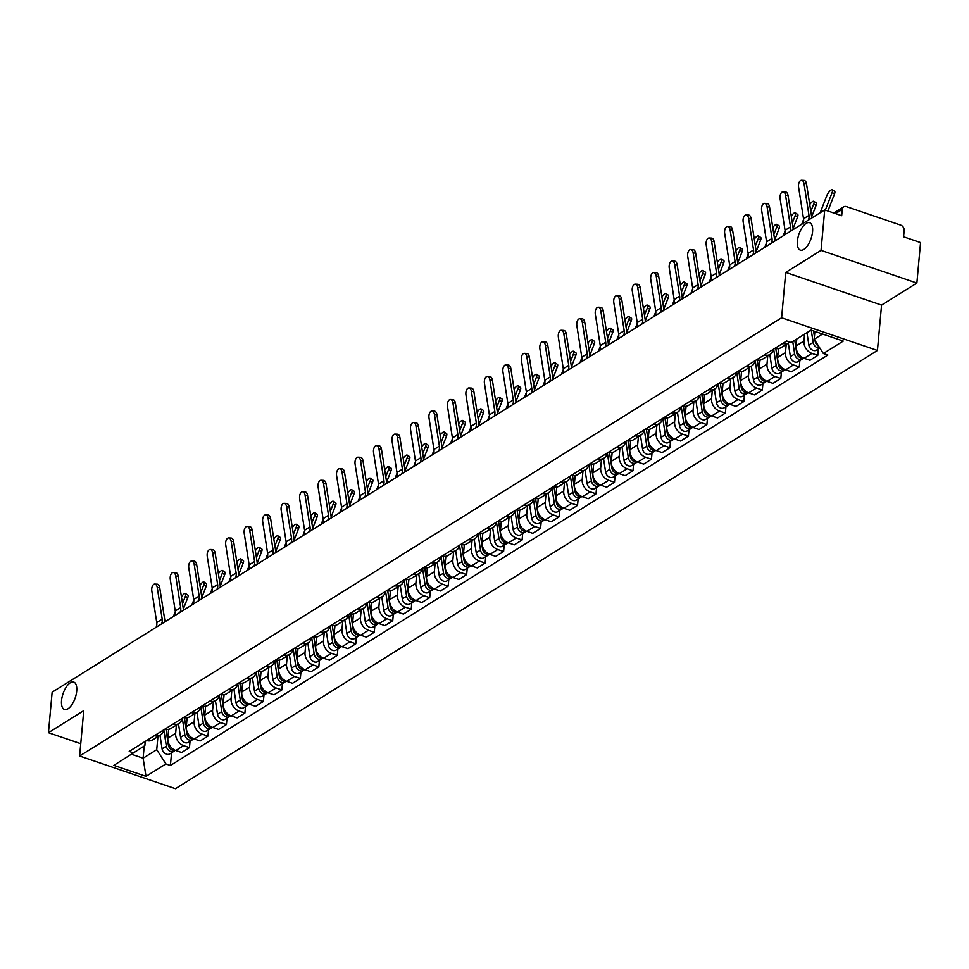 <?xml version="1.0" encoding="UTF-8"?>
<svg xmlns="http://www.w3.org/2000/svg" width="969" height="969" viewBox="0 0 969 969"><rect width="100%" height="100%" fill="white"/><g stroke="black" fill="none" stroke-linecap="round" stroke-linejoin="round"><path stroke-width="1.45" d="M797.402 241.16A14.474 6.432 108.8 0 1 809.66 222.725A14.474 6.432 108.8 0 1 812.567 231.688A14.474 6.432 108.8 0 1 800.321 250.123A14.474 6.432 108.8 0 1 797.402 241.16M61.544 700.539A14.474 6.432 108.8 0 1 73.789 682.103A14.474 6.432 108.8 0 1 76.708 691.067A14.474 6.432 108.8 0 1 64.451 709.49A14.474 6.432 108.8 0 1 61.544 700.539M916.868 283.057L821.034 250.39L824.716 209.91L52.132 692.205L48.45 732.685L83.746 710.652L79.628 756.014L175.45 788.681L877.442 350.463L881.56 305.102L916.868 283.057L920.55 242.589L903.592 236.799L904.162 230.501A4.518 3.561 58 0 0 900.698 225.123L846.458 206.627A4.518 3.561 58 0 0 843.696 206.857A4.518 3.561 58 0 0 842.255 209.389L835.52 213.592M821.034 250.39L785.738 272.422L781.608 317.784L79.628 756.014M824.716 209.91L841.686 215.699L842.255 209.389M48.45 732.685L80.742 743.695M168.642 729.294L167.843 738.148A10.405 8.176 58 0 0 175.801 750.515L181.651 752.501L189.464 747.632L183.625 745.633A10.405 8.176 -122 0 1 175.655 733.267L176.394 725.091M146.61 740.558A10.405 8.176 58 0 0 152.642 739.916L160.466 735.035A10.405 8.176 -122 0 1 154.422 735.677M190.045 741.249L189.464 747.632M163.688 729.887A10.405 8.176 -122 0 1 160.466 735.035M187.126 717.763L186.314 726.617A10.405 8.176 58 0 0 194.285 738.984L200.123 740.97L207.947 736.089L202.097 734.102A10.405 8.176 -122 0 1 194.139 721.735L194.878 713.547M165.093 729.015A10.405 8.176 58 0 0 171.125 728.385L178.938 723.504A10.405 8.176 -122 0 1 172.906 724.134M208.529 729.718L207.947 736.089M182.172 718.356A10.405 8.176 -122 0 1 178.938 723.504M205.598 706.219L204.798 715.074A10.405 8.176 58 0 0 212.756 727.44L218.606 729.439L226.431 724.558L220.581 722.559A10.405 8.176 -122 0 1 212.611 710.204L213.362 702.016M183.565 717.484A10.405 8.176 58 0 0 189.609 716.842L197.422 711.961A10.405 8.176 -122 0 1 191.39 712.603M227 718.174L226.431 724.558M200.644 706.825A10.405 8.176 -122 0 1 197.422 711.961M224.081 694.688L223.27 703.542A10.405 8.176 58 0 0 231.24 715.909L237.09 717.896L244.903 713.014L239.064 711.028A10.405 8.176 -122 0 1 231.094 698.661L231.833 690.473M202.049 705.941A10.405 8.176 58 0 0 208.081 705.311L215.905 700.43A10.405 8.176 -122 0 1 209.861 701.059M245.484 706.643L244.903 713.014M219.127 695.282A10.405 8.176 -122 0 1 215.905 700.43M242.565 683.157L241.753 692.011A10.405 8.176 58 0 0 249.723 704.366L255.562 706.365L263.386 701.483L257.536 699.485A10.405 8.176 -122 0 1 249.578 687.13L250.317 678.942M220.52 694.41A10.405 8.176 58 0 0 226.564 693.768L234.377 688.886A10.405 8.176 -122 0 1 228.345 689.528M263.968 695.112L263.386 701.483M237.599 683.751A10.405 8.176 -122 0 1 234.377 688.886M261.036 671.614L260.237 680.468A10.405 8.176 58 0 0 268.195 692.835L274.045 694.821L281.858 689.94L276.02 687.954A10.405 8.176 -122 0 1 268.05 675.587L268.801 667.399M239.004 682.879A10.405 8.176 58 0 0 245.036 682.237L252.861 677.355A10.405 8.176 -122 0 1 246.829 677.997M282.439 683.569L281.858 689.94M256.082 672.207A10.405 8.176 -122 0 1 252.861 677.355M279.52 660.083L278.709 668.937A10.405 8.176 58 0 0 286.679 681.292L292.529 683.29L300.342 678.409L294.491 676.41A10.405 8.176 -122 0 1 286.533 664.056L287.272 655.868M257.488 671.335A10.405 8.176 58 0 0 263.52 670.693L271.344 665.812A10.405 8.176 -122 0 1 265.3 666.454M300.923 672.038L300.342 678.409M274.566 660.676A10.405 8.176 -122 0 1 271.344 665.812M298.004 648.54L297.192 657.394A10.405 8.176 58 0 0 305.162 669.761L311.001 671.759L318.825 666.878L312.975 664.879A10.405 8.176 -122 0 1 305.017 652.512L305.756 644.337M275.959 659.804A10.405 8.176 58 0 0 282.003 659.162L289.816 654.281A10.405 8.176 -122 0 1 283.784 654.923M319.407 660.495L318.825 666.878M293.038 649.133A10.405 8.176 -122 0 1 289.816 654.281M316.475 637.008L315.676 645.863A10.405 8.176 58 0 0 323.634 658.23L329.484 660.216L337.297 655.335L331.459 653.348A10.405 8.176 -122 0 1 323.489 640.981L324.24 632.793M294.443 648.261A10.405 8.176 58 0 0 300.475 647.631L308.299 642.75A10.405 8.176 -122 0 1 302.267 643.38M337.878 648.964L337.297 655.335M311.521 637.602A10.405 8.176 -122 0 1 308.299 642.75M334.959 625.477L334.148 634.332A10.405 8.176 58 0 0 342.118 646.686L347.968 648.685L355.78 643.804L349.93 641.805A10.405 8.176 -122 0 1 341.972 629.45L342.711 621.262M312.926 636.73A10.405 8.176 58 0 0 318.958 636.088L326.783 631.207A10.405 8.176 -122 0 1 320.739 631.849M356.362 637.42L355.78 643.804M330.005 626.071A10.405 8.176 -122 0 1 326.783 631.207M353.443 613.934L352.631 622.788A10.405 8.176 58 0 0 360.601 635.155L366.439 637.142L374.264 632.26L368.414 630.274A10.405 8.176 -122 0 1 360.456 617.907L361.195 609.719M331.398 625.187A10.405 8.176 58 0 0 337.442 624.557L345.255 619.675A10.405 8.176 -122 0 1 339.223 620.317M374.846 625.889L374.264 632.26M348.477 614.528A10.405 8.176 -122 0 1 345.255 619.675M371.914 602.403L371.115 611.257A10.405 8.176 58 0 0 379.073 623.612L384.923 625.611L392.736 620.729L386.897 618.731A10.405 8.176 -122 0 1 378.927 606.376L379.678 598.188M349.882 613.656A10.405 8.176 58 0 0 355.914 613.014L363.738 608.132A10.405 8.176 -122 0 1 357.706 608.774M393.317 614.358L392.736 620.729M366.96 602.997A10.405 8.176 -122 0 1 363.738 608.132M390.398 590.86L389.586 599.714A10.405 8.176 58 0 0 397.556 612.081L403.407 614.067L411.219 609.198L405.369 607.2A10.405 8.176 -122 0 1 397.411 594.833L398.15 586.657M368.365 602.124A10.405 8.176 58 0 0 374.397 601.483L382.222 596.601A10.405 8.176 -122 0 1 376.178 597.243M411.801 602.815L411.219 609.198M385.444 591.453A10.405 8.176 -122 0 1 382.222 596.601M408.882 579.329L408.07 588.183A10.405 8.176 58 0 0 416.04 600.55L421.878 602.536L429.703 597.655L423.853 595.669A10.405 8.176 -122 0 1 415.883 583.302L416.634 575.114M386.837 590.581A10.405 8.176 58 0 0 392.881 589.951L400.694 585.07A10.405 8.176 -122 0 1 394.662 585.7M430.284 591.284L429.703 597.655M403.916 579.922A10.405 8.176 -122 0 1 400.694 585.07M427.353 567.786L426.554 576.64A10.405 8.176 58 0 0 434.512 589.007L440.362 591.005L448.175 586.124L442.336 584.125A10.405 8.176 -122 0 1 434.366 571.771L435.117 563.583M405.321 579.05A10.405 8.176 58 0 0 411.353 578.408L419.177 573.527A10.405 8.176 -122 0 1 413.133 574.169M448.756 579.741L448.175 586.124M422.399 568.391A10.405 8.176 -122 0 1 419.177 573.527M445.837 556.254L445.025 565.109A10.405 8.176 58 0 0 452.995 577.476L458.846 579.462L466.658 574.581L460.808 572.594A10.405 8.176 -122 0 1 452.85 560.227L453.589 552.039M423.804 567.507A10.405 8.176 58 0 0 429.836 566.877L437.649 561.996A10.405 8.176 -122 0 1 431.617 562.626M467.24 568.209L466.658 574.581M440.883 556.848A10.405 8.176 -122 0 1 437.649 561.996M464.308 544.723L463.509 553.578A10.405 8.176 58 0 0 471.479 565.932L477.317 567.931L485.142 563.05L479.292 561.051A10.405 8.176 -122 0 1 471.322 548.696L472.073 540.508M442.276 555.976A10.405 8.176 58 0 0 448.32 555.334L456.133 550.453A10.405 8.176 -122 0 1 450.101 551.095M485.723 556.678L485.142 563.05M459.354 545.317A10.405 8.176 -122 0 1 456.133 550.453M482.792 533.18L481.993 542.034A10.405 8.176 58 0 0 489.951 554.401L495.801 556.388L503.614 551.506L497.775 549.52A10.405 8.176 -122 0 1 489.805 537.153L490.556 528.977M460.759 544.445A10.405 8.176 58 0 0 466.792 543.803L474.616 538.921A10.405 8.176 -122 0 1 468.572 539.563M504.195 545.135L503.614 551.506M477.838 533.774A10.405 8.176 -122 0 1 474.616 538.921M501.276 521.649L500.464 530.503A10.405 8.176 58 0 0 508.434 542.858L514.273 544.857L522.097 539.975L516.247 537.977A10.405 8.176 -122 0 1 508.289 525.622L509.028 517.434M479.243 532.902A10.405 8.176 58 0 0 485.275 532.26L493.088 527.39A10.405 8.176 -122 0 1 487.056 528.02M522.679 533.604L522.097 539.975M496.322 522.243A10.405 8.176 -122 0 1 493.088 527.39M519.747 510.106L518.948 518.96A10.405 8.176 58 0 0 526.918 531.327L532.756 533.325L540.581 528.444L534.731 526.446A10.405 8.176 -122 0 1 526.761 514.079L527.511 505.903M497.715 521.37A10.405 8.176 58 0 0 503.759 520.728L511.571 515.847A10.405 8.176 -122 0 1 505.539 516.489M541.162 522.061L540.581 528.444M514.793 510.711A10.405 8.176 -122 0 1 511.571 515.847M538.231 498.575L537.432 507.429A10.405 8.176 58 0 0 545.39 519.796L551.24 521.782L559.052 516.901L553.214 514.914A10.405 8.176 -122 0 1 545.244 502.548L545.995 494.36M516.198 509.827A10.405 8.176 58 0 0 522.23 509.197L530.055 504.316A10.405 8.176 -122 0 1 524.011 504.946M559.634 510.53L559.052 516.901M533.277 499.168A10.405 8.176 -122 0 1 530.055 504.316M556.715 487.044L555.903 495.898A10.405 8.176 58 0 0 563.873 508.253L569.711 510.251L577.536 505.37L571.686 503.371A10.405 8.176 -122 0 1 563.728 491.017L564.467 482.828M534.682 498.296A10.405 8.176 58 0 0 540.714 497.654L548.527 492.773A10.405 8.176 -122 0 1 542.495 493.415M578.118 498.987L577.536 505.37M551.761 487.637A10.405 8.176 -122 0 1 548.527 492.773M575.186 475.5L574.387 484.355A10.405 8.176 58 0 0 582.345 496.722L588.195 498.708L596.02 493.827L590.169 491.84A10.405 8.176 -122 0 1 582.199 479.473L582.95 471.285M553.154 486.753A10.405 8.176 58 0 0 559.198 486.123L567.01 481.242A10.405 8.176 -122 0 1 560.978 481.884M596.589 487.455L596.02 493.827M570.232 476.094A10.405 8.176 -122 0 1 567.01 481.242M593.67 463.969L592.871 472.824A10.405 8.176 58 0 0 600.828 485.178L606.679 487.177L614.491 482.296L608.653 480.297A10.405 8.176 -122 0 1 600.683 467.942L601.434 459.754M571.637 475.222A10.405 8.176 58 0 0 577.669 474.58L585.494 469.699A10.405 8.176 -122 0 1 579.45 470.34M615.073 475.924L614.491 482.296M588.716 464.563A10.405 8.176 -122 0 1 585.494 469.699M612.154 452.426L611.342 461.28A10.405 8.176 58 0 0 619.312 473.647L625.15 475.646L632.975 470.764L627.125 468.766A10.405 8.176 -122 0 1 619.167 456.399L619.906 448.223M590.121 463.691A10.405 8.176 58 0 0 596.153 463.049L603.966 458.167A10.405 8.176 -122 0 1 597.934 458.809M633.556 464.381L632.975 470.764M607.2 453.02A10.405 8.176 -122 0 1 603.966 458.167M630.625 440.895L629.826 449.749A10.405 8.176 58 0 0 637.784 462.116L643.634 464.103L651.459 459.221L645.608 457.235A10.405 8.176 -122 0 1 637.638 444.868L638.389 436.68M608.593 452.148A10.405 8.176 58 0 0 614.637 451.518L622.449 446.636A10.405 8.176 -122 0 1 616.417 447.266M652.028 452.85L651.459 459.221M625.671 441.489A10.405 8.176 -122 0 1 622.449 446.636M649.109 429.352L648.297 438.206A10.405 8.176 58 0 0 656.267 450.573L662.118 452.571L669.93 447.69L664.092 445.692A10.405 8.176 -122 0 1 656.122 433.337L656.861 425.149M627.076 440.616A10.405 8.176 58 0 0 633.108 439.974L640.933 435.093A10.405 8.176 -122 0 1 634.889 435.735M670.512 441.307L669.93 447.69M644.155 429.957A10.405 8.176 -122 0 1 640.933 435.093M667.593 417.821L666.781 426.675A10.405 8.176 58 0 0 674.751 439.042L680.589 441.028L688.414 436.147L682.564 434.16A10.405 8.176 -122 0 1 674.606 421.794L675.345 413.606M645.548 429.073A10.405 8.176 58 0 0 651.592 428.443L659.404 423.562A10.405 8.176 -122 0 1 653.372 424.192M688.995 429.776L688.414 436.147M662.626 418.414A10.405 8.176 -122 0 1 659.404 423.562M686.064 406.29L685.265 415.144A10.405 8.176 58 0 0 693.223 427.499L699.073 429.497L706.885 424.616L701.047 422.617A10.405 8.176 -122 0 1 693.077 410.262L693.828 402.074M664.031 417.542A10.405 8.176 58 0 0 670.063 416.9L677.888 412.019A10.405 8.176 -122 0 1 671.856 412.661M707.467 418.245L706.885 424.616M681.11 406.883A10.405 8.176 -122 0 1 677.888 412.019M704.548 394.746L703.736 403.601A10.405 8.176 58 0 0 711.706 415.967L717.557 417.954L725.369 413.073L719.531 411.086A10.405 8.176 -122 0 1 711.561 398.719L712.3 390.543M682.515 406.011A10.405 8.176 58 0 0 688.547 405.369L696.372 400.488A10.405 8.176 -122 0 1 690.328 401.13M725.951 406.701L725.369 413.073M699.594 395.34A10.405 8.176 -122 0 1 696.372 400.488M723.031 383.215L722.22 392.07A10.405 8.176 58 0 0 730.19 404.424L736.028 406.423L743.853 401.541L738.003 399.555A10.405 8.176 -122 0 1 730.045 387.188L730.783 379M700.987 394.468A10.405 8.176 58 0 0 707.031 393.826L714.843 388.957A10.405 8.176 -122 0 1 708.811 389.586M744.434 395.17L743.853 401.541M718.065 383.809A10.405 8.176 -122 0 1 714.843 388.957M741.503 371.672L740.704 380.526A10.405 8.176 58 0 0 748.662 392.893L754.512 394.892L762.324 390.01L756.486 388.012A10.405 8.176 -122 0 1 748.516 375.645L749.267 367.469M719.47 382.937A10.405 8.176 58 0 0 725.502 382.295L733.327 377.413A10.405 8.176 -122 0 1 727.295 378.055M762.906 383.627L762.324 390.01M736.549 372.278A10.405 8.176 -122 0 1 733.327 377.413M759.987 360.141L759.175 368.995A10.405 8.176 58 0 0 767.145 381.362L772.996 383.349L780.808 378.467L774.958 376.481A10.405 8.176 -122 0 1 767 364.114L767.739 355.926M737.954 371.393A10.405 8.176 58 0 0 743.986 370.764L751.811 365.882A10.405 8.176 -122 0 1 745.767 366.512M781.389 372.096L780.808 378.467M755.033 360.734A10.405 8.176 -122 0 1 751.811 365.882M778.47 348.61L777.659 357.464A10.405 8.176 58 0 0 785.629 369.819L791.467 371.817L799.292 366.936L793.441 364.938A10.405 8.176 -122 0 1 785.484 352.583L786.222 344.395M756.426 359.862A10.405 8.176 58 0 0 762.47 359.22L770.282 354.339A10.405 8.176 -122 0 1 764.25 354.981M799.873 360.565L799.292 366.936M773.504 349.203A10.405 8.176 -122 0 1 770.282 354.339M796.772 339.029L796.143 345.921A10.405 8.176 58 0 0 804.1 358.288L809.951 360.274L817.763 355.393L811.925 353.406A10.405 8.176 -122 0 1 803.955 341.04L804.585 334.148M774.909 348.319A10.405 8.176 58 0 0 780.941 347.689L788.766 342.808A10.405 8.176 -122 0 1 782.734 343.45M818.345 349.022L817.763 355.393M789.747 342.057A10.405 8.176 -122 0 1 788.766 342.808M144.211 746.057L143.109 758.194L156.736 749.691L157.923 736.622M145.229 741.406L144.853 745.633L113.809 765.377L146.004 776.351L143.109 758.194L131.602 754.27M156.736 749.691L165.905 763.935L170.411 765.474L827.853 355.054L823.347 353.515L843.248 341.088L811.053 330.114L791.152 342.529L786.646 341.003L129.204 751.423L133.71 752.949M165.905 763.935L146.004 776.351M877.442 350.463L781.608 317.784M881.56 305.102L785.738 272.422M814.893 331.422L814.178 339.271L822.56 334.039M171.561 752.792L170.411 765.474M823.347 353.515L814.178 339.271M157.257 587.577A5.196 2.822 -87.4 0 0 154.774 584.077A5.196 2.822 -87.4 0 0 151.818 590.981L156.748 622.534L162.198 619.143L157.257 587.577L159.728 587.686A5.196 2.822 92.6 0 0 157.244 584.198L154.774 584.077M161.448 623.963L161.472 623.939A8.37 6.577 58 0 0 162.198 619.143M161.472 623.939L156.021 627.343A8.37 6.577 58 0 0 156.748 622.534M164.778 621.892A11.301 8.891 58 0 0 164.657 619.252L159.728 587.686M185.503 593.561L187.841 595.075A5.196 1.635 123.1 0 1 187.732 597.74L185.394 596.214A5.196 1.635 -56.9 0 0 185.503 593.561A5.196 1.635 -56.9 0 0 181.433 596.807M168.909 746.736A2.713 2.132 58 0 0 169.854 748.25M163.834 729.802L166.341 746.191A5.657 4.445 58 0 0 174.081 751.217A5.657 4.445 58 0 0 174.977 750.418M160.006 735.314L162.077 748.843A5.657 4.445 58 0 0 169.817 753.882L174.081 751.217M165.953 729.233L168.352 744.931A5.657 4.445 58 0 0 175.304 750.333M183.286 609.222L187.732 597.74M182.511 603.663L185.394 596.214M173.403 616.502L175.304 611.609M175.74 576.034A5.196 2.822 -87.4 0 0 173.257 572.546A5.196 2.822 -87.4 0 0 170.29 579.438L175.232 611.003L180.682 607.599L175.74 576.034L178.211 576.155A5.196 2.822 92.6 0 0 175.716 572.655L173.257 572.546M174.481 615.836L179.943 612.396A8.37 6.577 58 0 0 180.682 607.599M174.493 615.799A8.37 6.577 58 0 0 175.232 611.003M183.262 610.349A11.301 8.891 58 0 0 183.141 607.708L178.211 576.155M194.224 564.503A5.196 2.822 -87.4 0 0 191.729 561.015A5.196 2.822 -87.4 0 0 188.773 567.907L193.703 599.472L199.154 596.068L194.224 564.503L196.683 564.612A5.196 2.822 92.6 0 0 194.2 561.124L191.729 561.015M198.415 600.901L198.427 600.865A8.37 6.577 58 0 0 199.154 596.068M198.427 600.865L192.976 604.268A8.37 6.577 58 0 0 193.703 599.472M201.734 598.818A11.301 8.891 58 0 0 201.625 596.177L196.683 564.612M203.987 582.018L206.324 583.544A5.196 1.635 123.1 0 1 206.203 586.197L203.865 584.67A5.196 1.635 -56.9 0 0 203.987 582.018A5.196 1.635 -56.9 0 0 199.917 585.276M187.38 735.205A2.713 2.132 58 0 0 188.325 736.706M182.317 718.259L184.825 734.647A5.657 4.445 58 0 0 192.565 739.686A5.657 4.445 58 0 0 193.461 738.875M178.49 723.782L180.561 737.312A5.657 4.445 58 0 0 188.289 742.351L192.565 739.686M184.437 717.702L186.835 733.388A5.657 4.445 58 0 0 193.788 738.79M201.758 597.691L206.203 586.197M200.983 592.12L203.865 584.67M191.886 604.971L193.776 600.065M222.47 570.487L224.808 572.013A5.196 1.635 123.1 0 1 224.687 574.665L222.349 573.139A5.196 1.635 -56.9 0 0 222.47 570.487A5.196 1.635 -56.9 0 0 218.4 573.733M205.864 723.661A2.713 2.132 58 0 0 206.809 725.175M200.801 706.728L203.296 723.116A5.657 4.445 58 0 0 211.036 728.143A5.657 4.445 58 0 0 211.932 727.344M196.973 712.239L199.033 725.781A5.657 4.445 58 0 0 206.772 730.808L211.036 728.143M202.921 706.159L205.319 721.857A5.657 4.445 58 0 0 212.259 727.259M220.242 586.148L224.687 574.665M219.466 580.588L222.349 573.139M210.37 593.428L212.259 588.534M212.695 552.972A5.196 2.822 -87.4 0 0 210.212 549.471A5.196 2.822 -87.4 0 0 207.257 556.363L212.187 587.929L217.637 584.525L212.695 552.972L215.166 553.081A5.196 2.822 92.6 0 0 212.683 549.58L210.212 549.471M216.886 589.358L216.911 589.322A8.37 6.577 58 0 0 217.637 584.525M211.436 592.762L211.46 592.725A8.37 6.577 58 0 0 212.187 587.929M220.217 587.287A11.301 8.891 58 0 0 220.096 584.646L215.166 553.081M231.179 541.429A5.196 2.822 -87.4 0 0 228.696 537.94A5.196 2.822 -87.4 0 0 225.729 544.832L230.67 576.398L236.121 572.994L231.179 541.429L233.65 541.538A5.196 2.822 92.6 0 0 231.155 538.049L228.696 537.94M235.37 577.827L235.382 577.79A8.37 6.577 58 0 0 236.121 572.994M229.919 581.23L229.932 581.194A8.37 6.577 58 0 0 230.67 576.398M238.701 575.743A11.301 8.891 58 0 0 238.58 573.103L233.65 541.538M249.663 529.898A5.196 2.822 -87.4 0 0 247.168 526.397A5.196 2.822 -87.4 0 0 244.212 533.301L249.142 564.854L254.593 561.451L249.663 529.898L252.122 530.007A5.196 2.822 92.6 0 0 249.639 526.518L247.168 526.397M248.403 569.687L253.866 566.259A8.37 6.577 58 0 0 254.593 561.451M248.415 569.651A8.37 6.577 58 0 0 249.142 564.854M257.173 564.212A11.301 8.891 58 0 0 257.064 561.572L252.122 530.007M240.942 558.943L243.28 560.47A5.196 1.635 123.1 0 1 243.171 563.122L240.833 561.596A5.196 1.635 -56.9 0 0 240.942 558.943A5.196 1.635 -56.9 0 0 236.872 562.202M224.348 712.13A2.713 2.132 58 0 0 225.292 713.644M219.273 695.185L221.78 711.573A5.657 4.445 58 0 0 229.52 716.612A5.657 4.445 58 0 0 230.416 715.812M215.445 700.708L217.516 714.238A5.657 4.445 58 0 0 225.256 719.277L229.52 716.612M221.392 694.628L223.791 710.325A5.657 4.445 58 0 0 230.743 715.716M238.725 574.617L243.171 563.122M237.95 569.045L240.833 561.596M228.841 581.897L230.743 576.991M259.426 547.412L261.763 548.938A5.196 1.635 123.1 0 1 261.642 551.591L259.304 550.065A5.196 1.635 -56.9 0 0 259.426 547.412A5.196 1.635 -56.9 0 0 255.356 550.658M242.819 700.587A2.713 2.132 58 0 0 243.764 702.101M237.756 683.654L240.264 700.042A5.657 4.445 58 0 0 247.991 705.069A5.657 4.445 58 0 0 248.9 704.269M233.929 689.177L236 702.707A5.657 4.445 58 0 0 243.728 707.733L247.991 705.069M239.876 683.084L242.274 698.782A5.657 4.445 58 0 0 249.227 704.184M257.197 563.074L261.642 551.591M256.422 557.514L259.304 550.065M247.325 570.353L249.215 565.46M277.909 535.869L280.247 537.395A5.196 1.635 123.1 0 1 280.126 540.048L277.788 538.534A5.196 1.635 -56.9 0 0 277.909 535.869A5.196 1.635 -56.9 0 0 273.839 539.127M261.303 689.056A2.713 2.132 58 0 0 262.248 690.57M256.24 672.111L258.735 688.511A5.657 4.445 58 0 0 266.475 693.538A5.657 4.445 58 0 0 267.371 692.738M252.412 677.634L254.472 691.163A5.657 4.445 58 0 0 262.211 696.202L266.475 693.538M258.36 671.553L260.758 687.251A5.657 4.445 58 0 0 267.698 692.653M275.68 551.543L280.126 540.048M274.905 545.983L277.788 538.534M265.809 558.822L267.698 553.929M268.134 518.354A5.196 2.822 -87.4 0 0 265.651 514.866A5.196 2.822 -87.4 0 0 262.696 521.758L267.626 553.323L273.076 549.92L268.134 518.354L270.605 518.476A5.196 2.822 92.6 0 0 268.11 514.975L265.651 514.866M272.325 554.752L272.35 554.716A8.37 6.577 58 0 0 273.076 549.92M272.35 554.716L266.899 558.12A8.37 6.577 58 0 0 267.626 553.323M275.656 552.669A11.301 8.891 58 0 0 275.535 550.029L270.605 518.476M296.381 524.338L298.718 525.864A5.196 1.635 123.1 0 1 298.597 528.517L296.272 526.991A5.196 1.635 -56.9 0 0 296.381 524.338A5.196 1.635 -56.9 0 0 292.311 527.596M279.787 677.525A2.713 2.132 58 0 0 280.719 679.027M274.712 660.579L277.219 676.968A5.657 4.445 58 0 0 284.959 682.006A5.657 4.445 58 0 0 285.855 681.195M270.884 666.103L272.955 679.632A5.657 4.445 58 0 0 280.695 684.659L284.959 682.006M276.831 660.022L279.229 675.708A5.657 4.445 58 0 0 286.182 681.11M294.164 539.999L298.597 528.517M293.389 534.44L296.272 526.991M284.28 547.291L286.182 542.386M286.618 506.823A5.196 2.822 -87.4 0 0 284.135 503.335A5.196 2.822 -87.4 0 0 281.167 510.227L286.109 541.78L291.548 538.389L286.618 506.823L289.089 506.932A5.196 2.822 92.6 0 0 286.594 503.444L284.135 503.335M285.358 546.613L290.821 543.185A8.37 6.577 58 0 0 291.548 538.389M285.37 546.589A8.37 6.577 58 0 0 286.109 541.78M294.14 541.138A11.301 8.891 58 0 0 294.019 538.498L289.089 506.932M314.864 512.807L317.202 514.333A5.196 1.635 123.1 0 1 317.081 516.986L314.743 515.46A5.196 1.635 -56.9 0 0 314.864 512.807A5.196 1.635 -56.9 0 0 310.795 516.053M298.258 665.982A2.713 2.132 58 0 0 299.203 667.496M293.195 649.048L295.702 665.437A5.657 4.445 58 0 0 303.43 670.463A5.657 4.445 58 0 0 304.339 669.664M289.368 654.559L291.439 668.101A5.657 4.445 58 0 0 299.167 673.128L303.43 670.463M295.315 648.479L297.713 664.177A5.657 4.445 58 0 0 304.654 669.579M312.636 528.468L317.081 516.986M311.861 522.909L314.743 515.46M302.764 535.748L304.654 530.855M305.102 495.292A5.196 2.822 -87.4 0 0 302.607 491.792A5.196 2.822 -87.4 0 0 299.651 498.684L304.581 530.249L310.032 526.845L305.102 495.292L307.561 495.401A5.196 2.822 92.6 0 0 305.078 491.901L302.607 491.792M309.281 531.678L309.305 531.642A8.37 6.577 58 0 0 310.032 526.845M309.305 531.642L303.854 535.045A8.37 6.577 58 0 0 304.581 530.249M312.612 529.595A11.301 8.891 58 0 0 312.502 526.954L307.561 495.401M333.348 501.264L335.674 502.79A5.196 1.635 123.1 0 1 335.565 505.443L333.227 503.916A5.196 1.635 -56.9 0 0 333.348 501.264A5.196 1.635 -56.9 0 0 329.278 504.522M316.742 654.45A2.713 2.132 58 0 0 317.687 655.952M311.679 637.505L314.174 653.893A5.657 4.445 58 0 0 321.914 658.932A5.657 4.445 58 0 0 322.81 658.133M307.851 643.028L309.91 656.558A5.657 4.445 58 0 0 317.65 661.597L321.914 658.932M313.799 636.948L316.197 652.646A5.657 4.445 58 0 0 323.137 658.036M331.119 516.937L335.565 505.443M330.344 511.366L333.227 503.916M321.248 524.217L323.137 519.311M323.573 483.749A5.196 2.822 -87.4 0 0 321.09 480.261A5.196 2.822 -87.4 0 0 318.123 487.153L323.065 518.718L328.515 515.314L323.573 483.749L326.044 483.858A5.196 2.822 92.6 0 0 323.549 480.37L321.09 480.261M327.764 520.147L327.788 520.111A8.37 6.577 58 0 0 328.515 515.314M322.314 523.539L322.338 523.514A8.37 6.577 58 0 0 323.065 518.718M331.095 518.064A11.301 8.891 58 0 0 330.974 515.423L326.044 483.858M351.82 489.733L354.157 491.259A5.196 1.635 123.1 0 1 354.036 493.911L351.711 492.385A5.196 1.635 -56.9 0 0 351.82 489.733A5.196 1.635 -56.9 0 0 347.75 492.979M335.226 642.907A2.713 2.132 58 0 0 336.158 644.421M330.15 625.974L332.658 642.362A5.657 4.445 58 0 0 340.398 647.389A5.657 4.445 58 0 0 341.294 646.589M326.323 631.485L328.394 645.027A5.657 4.445 58 0 0 336.134 650.054L340.398 647.389M332.27 625.405L334.668 641.103A5.657 4.445 58 0 0 341.621 646.505M349.603 505.394L354.036 493.911M348.828 499.834L351.711 492.385M339.719 512.674L341.621 507.78M342.057 472.218A5.196 2.822 -87.4 0 0 339.574 468.717A5.196 2.822 -87.4 0 0 336.606 475.622L341.548 507.175L346.987 503.771L342.057 472.218L344.528 472.327A5.196 2.822 92.6 0 0 342.033 468.839L339.574 468.717M341.548 507.175A8.37 6.577 58 0 1 340.809 511.971L346.26 508.58A8.37 6.577 58 0 0 346.987 503.771M349.579 506.533A11.301 8.891 58 0 0 349.458 503.892L344.528 472.327M360.541 460.675A5.196 2.822 -87.4 0 0 358.046 457.186A5.196 2.822 -87.4 0 0 355.09 464.078L360.02 495.643L365.47 492.24L360.541 460.675L363 460.796A5.196 2.822 92.6 0 0 360.516 457.295L358.046 457.186M364.719 497.073L364.744 497.036A8.37 6.577 58 0 0 365.47 492.24M359.281 500.476L359.293 500.44A8.37 6.577 58 0 0 360.02 495.643M368.05 494.989A11.301 8.891 58 0 0 367.941 492.349L363 460.796M379.012 449.144A5.196 2.822 -87.4 0 0 376.529 445.643A5.196 2.822 -87.4 0 0 373.562 452.547L378.504 484.1L383.954 480.709L379.012 449.144L381.483 449.253A5.196 2.822 92.6 0 0 378.988 445.764L376.529 445.643M383.203 485.53L383.227 485.505A8.37 6.577 58 0 0 383.954 480.709M377.753 488.933L377.777 488.909A8.37 6.577 58 0 0 378.504 484.1M386.534 483.458A11.301 8.891 58 0 0 386.413 480.818L381.483 449.253M397.496 437.6A5.196 2.822 -87.4 0 0 395.013 434.112A5.196 2.822 -87.4 0 0 392.045 441.004L396.987 472.569L402.426 469.166L397.496 437.6L399.955 437.722A5.196 2.822 92.6 0 0 397.472 434.221L395.013 434.112M401.687 473.998L401.699 473.962A8.37 6.577 58 0 0 402.426 469.166M396.236 477.402L396.248 477.366A8.37 6.577 58 0 0 396.987 472.569M405.018 471.915A11.301 8.891 58 0 0 404.897 469.275L399.955 437.722M415.98 426.069A5.196 2.822 -87.4 0 0 413.484 422.581A5.196 2.822 -87.4 0 0 410.529 429.473L415.459 461.038L420.909 457.634L415.98 426.069L418.438 426.178A5.196 2.822 92.6 0 0 415.955 422.69L413.484 422.581M415.459 461.038A8.37 6.577 58 0 1 414.732 465.835L420.183 462.431A8.37 6.577 58 0 0 420.909 457.634M423.489 460.384A11.301 8.891 58 0 0 423.38 457.743L418.438 426.178M434.451 414.538A5.196 2.822 -87.4 0 0 431.968 411.038A5.196 2.822 -87.4 0 0 429.001 417.93L433.942 449.495L439.393 446.091L434.451 414.538L436.922 414.647A5.196 2.822 92.6 0 0 434.427 411.147L431.968 411.038M438.642 450.924L438.666 450.888A8.37 6.577 58 0 0 439.393 446.091M433.191 454.328L433.216 454.291A8.37 6.577 58 0 0 433.942 449.495M441.973 448.853A11.301 8.891 58 0 0 441.852 446.212L436.922 414.647M370.303 478.189L372.641 479.716A5.196 1.635 123.1 0 1 372.52 482.368L370.182 480.842A5.196 1.635 -56.9 0 0 370.303 478.189A5.196 1.635 -56.9 0 0 366.234 481.448M353.697 631.376A2.713 2.132 58 0 0 354.642 632.89M348.634 614.431L351.141 630.831A5.657 4.445 58 0 0 358.869 635.858A5.657 4.445 58 0 0 359.778 635.058M344.807 619.954L346.878 633.484A5.657 4.445 58 0 0 354.606 638.523L358.869 635.858M350.754 613.874L353.152 629.571A5.657 4.445 58 0 0 360.093 634.961M368.075 493.863L372.52 482.368M367.299 488.291L370.182 480.842M358.203 501.143L360.093 496.249M388.787 466.658L391.113 468.184A5.196 1.635 123.1 0 1 391.004 470.837L388.666 469.311A5.196 1.635 -56.9 0 0 388.787 466.658A5.196 1.635 -56.9 0 0 384.717 469.917M372.181 619.845A2.713 2.132 58 0 0 373.126 621.347M367.118 602.9L369.613 619.288A5.657 4.445 58 0 0 377.353 624.327A5.657 4.445 58 0 0 378.249 623.515M363.29 608.423L365.349 621.953A5.657 4.445 58 0 0 373.089 626.979L377.353 624.327M369.237 602.33L371.624 618.028A5.657 4.445 58 0 0 378.576 623.43M386.558 482.32L391.004 470.837M385.783 476.76L388.666 469.311M376.687 489.611L378.576 484.706M407.259 455.127L409.596 456.641A5.196 1.635 123.1 0 1 409.475 459.306L407.137 457.78A5.196 1.635 -56.9 0 0 407.259 455.127A5.196 1.635 -56.9 0 0 403.189 458.373M390.664 608.302A2.713 2.132 58 0 0 391.597 609.816M385.589 591.369L388.097 607.757A5.657 4.445 58 0 0 395.837 612.783A5.657 4.445 58 0 0 396.733 611.984M381.762 596.88L383.833 610.409A5.657 4.445 58 0 0 391.573 615.448L395.837 612.783M387.709 590.799L390.107 606.497A5.657 4.445 58 0 0 397.06 611.899M405.042 470.789L409.475 459.306M404.267 465.229L407.137 457.78M395.158 478.068L397.06 473.175M425.742 443.584L428.08 445.11A5.196 1.635 123.1 0 1 427.959 447.763L425.621 446.237A5.196 1.635 -56.9 0 0 425.742 443.584A5.196 1.635 -56.9 0 0 421.672 446.842M409.136 596.771A2.713 2.132 58 0 0 410.081 598.273M404.073 579.825L406.58 596.214A5.657 4.445 58 0 0 414.308 601.252A5.657 4.445 58 0 0 415.204 600.441M400.245 585.349L402.305 598.878A5.657 4.445 58 0 0 410.044 603.917L414.308 601.252M406.193 579.268L408.591 594.954A5.657 4.445 58 0 0 415.531 600.356M423.514 459.258L427.959 447.763M422.738 453.686L425.621 446.237M413.642 466.537L415.531 461.632M444.214 432.053L446.552 433.579A5.196 1.635 123.1 0 1 446.443 436.232L444.105 434.706A5.196 1.635 -56.9 0 0 444.214 432.053A5.196 1.635 -56.9 0 0 440.144 435.299M427.62 585.228A2.713 2.132 58 0 0 428.564 586.742M422.557 568.294L425.052 584.682A5.657 4.445 58 0 0 432.792 589.709A5.657 4.445 58 0 0 433.688 588.91M418.729 573.805L420.788 587.347A5.657 4.445 58 0 0 428.528 592.374L432.792 589.709M424.676 567.725L427.063 583.423A5.657 4.445 58 0 0 434.015 588.825M441.997 447.714L446.443 436.232M441.222 442.155L444.105 434.706M432.113 454.994L434.015 450.101M462.697 420.51L465.035 422.036A5.196 1.635 123.1 0 1 464.914 424.688L462.576 423.162A5.196 1.635 -56.9 0 0 462.697 420.51A5.196 1.635 -56.9 0 0 458.628 423.768M446.091 573.696A2.713 2.132 58 0 0 447.036 575.211M441.028 556.751L443.536 573.139A5.657 4.445 58 0 0 451.275 578.178A5.657 4.445 58 0 0 452.172 577.379M437.201 562.274L439.272 575.804A5.657 4.445 58 0 0 447.012 580.843L451.275 578.178M443.148 556.194L445.546 571.892A5.657 4.445 58 0 0 452.499 577.282M460.481 436.183L464.914 424.688M459.706 430.611L462.576 423.162M450.597 443.463L452.499 438.557M452.935 402.995A5.196 2.822 -87.4 0 0 450.44 399.507A5.196 2.822 -87.4 0 0 447.484 406.399L452.414 437.964L457.865 434.56L452.935 402.995L455.394 403.104A5.196 2.822 92.6 0 0 452.911 399.616L450.44 399.507M452.414 437.964A8.37 6.577 58 0 1 451.687 442.76L457.138 439.357A8.37 6.577 58 0 0 457.865 434.56M460.457 437.31A11.301 8.891 58 0 0 460.336 434.669L455.394 403.104M481.181 408.979L483.519 410.505A5.196 1.635 123.1 0 1 483.398 413.157L481.06 411.631A5.196 1.635 -56.9 0 0 481.181 408.979A5.196 1.635 -56.9 0 0 477.111 412.225M464.575 562.153A2.713 2.132 58 0 0 465.52 563.667M459.512 545.22L462.007 561.608A5.657 4.445 58 0 0 469.747 566.647A5.657 4.445 58 0 0 470.643 565.835M455.684 550.743L457.743 564.273A5.657 4.445 58 0 0 465.483 569.3L469.747 566.647M461.632 544.651L464.03 560.348A5.657 4.445 58 0 0 470.97 565.751M478.952 424.64L483.398 413.157M478.177 419.08L481.06 411.631M469.081 431.92L470.97 427.026M471.418 391.464A5.196 2.822 -87.4 0 0 468.923 387.963A5.196 2.822 -87.4 0 0 465.968 394.868L470.898 426.421L476.348 423.017L471.418 391.464L473.877 391.573A5.196 2.822 92.6 0 0 471.394 388.084L468.923 387.963M475.597 427.85L475.622 427.826A8.37 6.577 58 0 0 476.348 423.017M470.147 431.253L470.171 431.229A8.37 6.577 58 0 0 470.898 426.421M478.928 425.779A11.301 8.891 58 0 0 478.819 423.138L473.877 391.573M499.653 397.435L501.99 398.962A5.196 1.635 123.1 0 1 501.881 401.614L499.544 400.1A5.196 1.635 -56.9 0 0 499.653 397.435A5.196 1.635 -56.9 0 0 495.583 400.694M483.059 550.622A2.713 2.132 58 0 0 484.003 552.136M477.996 533.677L480.491 550.077A5.657 4.445 58 0 0 488.231 555.104A5.657 4.445 58 0 0 489.127 554.304M474.168 539.2L476.227 552.73A5.657 4.445 58 0 0 483.967 557.769L488.231 555.104M480.115 533.12L482.501 548.817A5.657 4.445 58 0 0 489.454 554.22M497.436 413.109L501.881 401.614M496.661 407.549L499.544 400.1M487.552 420.389L489.454 415.495M489.89 379.921A5.196 2.822 -87.4 0 0 487.407 376.432A5.196 2.822 -87.4 0 0 484.439 383.324L489.381 414.889L494.832 411.486L489.89 379.921L492.361 380.042A5.196 2.822 92.6 0 0 489.866 376.541L487.407 376.432M488.63 419.722L494.093 416.282A8.37 6.577 58 0 0 494.832 411.486M488.655 419.686A8.37 6.577 58 0 0 489.381 414.889M497.412 414.235A11.301 8.891 58 0 0 497.291 411.595L492.361 380.042M518.136 385.904L520.474 387.43A5.196 1.635 123.1 0 1 520.353 390.083L518.015 388.557A5.196 1.635 -56.9 0 0 518.136 385.904A5.196 1.635 -56.9 0 0 514.067 389.163M501.53 539.091A2.713 2.132 58 0 0 502.475 540.593M496.467 522.146L498.974 538.534A5.657 4.445 58 0 0 506.714 543.573A5.657 4.445 58 0 0 507.611 542.761M492.64 527.669L494.711 541.199A5.657 4.445 58 0 0 502.451 546.225L506.714 543.573M498.587 521.588L500.985 537.274A5.657 4.445 58 0 0 507.938 542.676M515.908 401.566L520.353 390.083M515.145 396.006L518.015 388.557M506.036 408.857L507.938 403.952M508.374 368.39A5.196 2.822 -87.4 0 0 505.879 364.901A5.196 2.822 -87.4 0 0 502.923 371.793L507.853 403.346L513.304 399.955L508.374 368.39L510.833 368.499A5.196 2.822 92.6 0 0 508.35 365.01L505.879 364.901M512.565 404.776L512.577 404.751A8.37 6.577 58 0 0 513.304 399.955M507.114 408.179L507.126 408.155A8.37 6.577 58 0 0 507.853 403.346M515.896 402.704A11.301 8.891 58 0 0 515.774 400.064L510.833 368.499M536.62 374.373L538.958 375.899A5.196 1.635 123.1 0 1 538.837 378.552L536.499 377.026A5.196 1.635 -56.9 0 0 536.62 374.373A5.196 1.635 -56.9 0 0 532.55 377.619M520.014 527.548A2.713 2.132 58 0 0 520.959 529.062M514.951 510.615L517.446 527.003A5.657 4.445 58 0 0 525.186 532.029A5.657 4.445 58 0 0 526.082 531.23M511.123 516.126L513.182 529.668A5.657 4.445 58 0 0 520.922 534.694L525.186 532.029M517.071 510.045L519.469 525.743A5.657 4.445 58 0 0 526.409 531.145M534.391 390.035L538.837 378.552M533.616 384.475L536.499 377.026M524.52 397.314L526.409 392.421M526.857 356.858A5.196 2.822 -87.4 0 0 524.362 353.358A5.196 2.822 -87.4 0 0 521.407 360.25L526.337 391.815L531.787 388.412L526.857 356.858L529.316 356.967A5.196 2.822 92.6 0 0 526.833 353.467L524.362 353.358M531.036 393.244L531.06 393.208A8.37 6.577 58 0 0 531.787 388.412M525.586 396.648L525.61 396.612A8.37 6.577 58 0 0 526.337 391.815M534.367 391.161A11.301 8.891 58 0 0 534.258 388.521L529.316 356.967M555.092 362.83L557.429 364.356A5.196 1.635 123.1 0 1 557.32 367.009L554.983 365.483A5.196 1.635 -56.9 0 0 555.092 362.83A5.196 1.635 -56.9 0 0 551.022 366.088M538.498 516.017A2.713 2.132 58 0 0 539.442 517.519M533.434 499.071L535.93 515.46A5.657 4.445 58 0 0 543.67 520.498A5.657 4.445 58 0 0 544.566 519.699M529.595 504.595L531.666 518.124A5.657 4.445 58 0 0 539.406 523.163L543.67 520.498M535.554 498.514L537.94 514.212A5.657 4.445 58 0 0 544.893 519.602M552.875 378.504L557.32 367.009M552.1 372.932L554.983 365.483M542.991 385.783L544.893 380.878M545.329 345.315A5.196 2.822 -87.4 0 0 542.846 341.827A5.196 2.822 -87.4 0 0 539.878 348.719L544.82 380.284L550.271 376.88L545.329 345.315L547.8 345.424A5.196 2.822 92.6 0 0 545.305 341.936L542.846 341.827M549.52 381.713L549.532 381.677A8.37 6.577 58 0 0 550.271 376.88M544.069 385.105L544.093 385.081A8.37 6.577 58 0 0 544.82 380.284M552.851 379.63A11.301 8.891 58 0 0 552.73 376.989L547.8 345.424M573.575 351.299L575.913 352.825A5.196 1.635 123.1 0 1 575.792 355.478L573.454 353.951A5.196 1.635 -56.9 0 0 573.575 351.299A5.196 1.635 -56.9 0 0 569.506 354.545M556.969 504.474A2.713 2.132 58 0 0 557.914 505.988M551.906 487.54L554.413 503.928A5.657 4.445 58 0 0 562.153 508.955A5.657 4.445 58 0 0 563.05 508.156M548.079 493.064L550.15 506.593A5.657 4.445 58 0 0 557.878 511.62L562.153 508.955M554.026 486.971L556.424 502.669A5.657 4.445 58 0 0 563.377 508.071M571.347 366.96L575.792 355.478M570.571 361.401L573.454 353.951M561.475 374.24L563.364 369.346M563.813 333.784A5.196 2.822 -87.4 0 0 561.317 330.284A5.196 2.822 -87.4 0 0 558.362 337.188L563.292 368.741L568.742 365.337L563.813 333.784L566.271 333.893A5.196 2.822 92.6 0 0 563.788 330.405L561.317 330.284M563.292 368.741A8.37 6.577 58 0 1 562.565 373.537L568.016 370.146A8.37 6.577 58 0 0 568.742 365.337M571.322 368.099A11.301 8.891 58 0 0 571.213 365.458L566.271 333.893M592.059 339.756L594.397 341.282A5.196 1.635 123.1 0 1 594.276 343.934L591.938 342.408A5.196 1.635 -56.9 0 0 592.059 339.756A5.196 1.635 -56.9 0 0 587.989 343.014M575.453 492.942A2.713 2.132 58 0 0 576.398 494.456M570.39 475.997L572.885 492.397A5.657 4.445 58 0 0 580.625 497.424A5.657 4.445 58 0 0 581.521 496.625M566.562 481.52L568.621 495.05A5.657 4.445 58 0 0 576.361 500.089L580.625 497.424M572.509 475.44L574.908 491.138A5.657 4.445 58 0 0 581.848 496.528M589.83 355.429L594.276 343.934M589.055 349.87L591.938 342.408M579.959 362.709L581.848 357.815M582.284 322.241A5.196 2.822 -87.4 0 0 579.801 318.753A5.196 2.822 -87.4 0 0 576.846 325.645L581.775 357.21L587.226 353.806L582.284 322.241L584.755 322.362A5.196 2.822 92.6 0 0 582.272 318.862L579.801 318.753M586.475 358.639L586.499 358.603A8.37 6.577 58 0 0 587.226 353.806M581.025 362.043L581.049 362.006A8.37 6.577 58 0 0 581.775 357.21M589.806 356.556A11.301 8.891 58 0 0 589.685 353.915L584.755 322.362M610.531 328.225L612.868 329.751A5.196 1.635 123.1 0 1 612.759 332.403L610.422 330.877A5.196 1.635 -56.9 0 0 610.531 328.225A5.196 1.635 -56.9 0 0 606.461 331.483M593.936 481.411A2.713 2.132 58 0 0 594.881 482.913M588.873 464.466L591.369 480.854A5.657 4.445 58 0 0 599.108 485.893A5.657 4.445 58 0 0 600.005 485.081M585.034 469.989L587.105 483.519A5.657 4.445 58 0 0 594.845 488.546L599.108 485.893M590.993 463.897L593.379 479.594A5.657 4.445 58 0 0 600.332 484.997M608.314 343.886L612.759 332.403M607.539 338.326L610.422 330.877M598.43 351.178L600.332 346.272M600.768 310.71A5.196 2.822 -87.4 0 0 598.285 307.209A5.196 2.822 -87.4 0 0 595.317 314.113L600.259 345.667L605.71 342.275L600.768 310.71L603.239 310.819A5.196 2.822 92.6 0 0 600.744 307.33L598.285 307.209M600.259 345.667A8.37 6.577 58 0 1 599.532 350.475L604.971 347.072A8.37 6.577 58 0 0 605.71 342.275M608.29 345.025A11.301 8.891 58 0 0 608.169 342.384L603.239 310.819M629.014 316.693L631.352 318.207A5.196 1.635 123.1 0 1 631.231 320.872L628.893 319.346A5.196 1.635 -56.9 0 0 629.014 316.693A5.196 1.635 -56.9 0 0 624.944 319.94M612.408 469.868A2.713 2.132 58 0 0 613.353 471.382M607.345 452.935L609.852 469.323A5.657 4.445 58 0 0 617.592 474.35A5.657 4.445 58 0 0 618.488 473.55M603.517 458.446L605.589 471.988A5.657 4.445 58 0 0 613.316 477.014L617.592 474.35M609.465 452.366L611.863 468.063A5.657 4.445 58 0 0 618.816 473.466M626.786 332.355L631.231 320.872M626.01 326.795L628.893 319.346M616.914 339.634L618.803 334.741M619.252 299.167A5.196 2.822 -87.4 0 0 616.756 295.678A5.196 2.822 -87.4 0 0 613.801 302.57L618.731 334.135L624.181 330.732L619.252 299.167L621.71 299.288A5.196 2.822 92.6 0 0 619.227 295.787L616.756 295.678M623.442 335.565L623.455 335.528A8.37 6.577 58 0 0 624.181 330.732M617.992 338.968L618.004 338.932A8.37 6.577 58 0 0 618.731 334.135M626.761 333.481A11.301 8.891 58 0 0 626.652 330.841L621.71 299.288M647.498 305.15L649.836 306.676A5.196 1.635 123.1 0 1 649.714 309.329L647.377 307.803A5.196 1.635 -56.9 0 0 647.498 305.15A5.196 1.635 -56.9 0 0 643.428 308.408M630.892 458.337A2.713 2.132 58 0 0 631.836 459.839M625.829 441.392L628.324 457.78A5.657 4.445 58 0 0 636.064 462.819A5.657 4.445 58 0 0 636.96 462.019M622.001 446.915L624.06 460.445A5.657 4.445 58 0 0 631.8 465.483L636.064 462.819M627.948 440.834L630.347 456.532A5.657 4.445 58 0 0 637.287 461.922M645.269 320.824L649.714 309.329M644.494 315.252L647.377 307.803M635.398 328.103L637.287 323.198M637.723 287.636A5.196 2.822 -87.4 0 0 635.24 284.147A5.196 2.822 -87.4 0 0 632.285 291.039L637.214 322.604L642.665 319.201L637.723 287.636L640.194 287.745A5.196 2.822 92.6 0 0 637.711 284.256L635.24 284.147M641.914 324.034L641.938 323.997A8.37 6.577 58 0 0 642.665 319.201M636.463 327.425L636.488 327.401A8.37 6.577 58 0 0 637.214 322.604M645.245 321.95A11.301 8.891 58 0 0 645.124 319.31L640.194 287.745M665.969 293.619L668.307 295.145A5.196 1.635 123.1 0 1 668.198 297.798L665.86 296.272A5.196 1.635 -56.9 0 0 665.969 293.619A5.196 1.635 -56.9 0 0 661.9 296.865M649.375 446.794A2.713 2.132 58 0 0 650.32 448.308M644.3 429.861L646.808 446.249A5.657 4.445 58 0 0 654.547 451.275A5.657 4.445 58 0 0 655.444 450.476M640.473 435.372L642.544 448.913A5.657 4.445 58 0 0 650.284 453.94L654.547 451.275M646.42 429.291L648.818 444.989A5.657 4.445 58 0 0 655.771 450.391M663.753 309.281L668.198 297.798M662.978 303.721L665.86 296.272M653.869 316.56L655.771 311.667M656.207 276.104A5.196 2.822 -87.4 0 0 653.724 272.604A5.196 2.822 -87.4 0 0 650.756 279.496L655.698 311.061L661.149 307.657L656.207 276.104L658.678 276.213A5.196 2.822 92.6 0 0 656.183 272.713L653.724 272.604M660.398 312.49L660.41 312.466A8.37 6.577 58 0 0 661.149 307.657M654.947 315.894L654.959 315.858A8.37 6.577 58 0 0 655.698 311.061M663.729 310.419A11.301 8.891 58 0 0 663.608 307.779L658.678 276.213M684.453 282.076L686.791 283.602A5.196 1.635 123.1 0 1 686.67 286.255L684.332 284.729A5.196 1.635 -56.9 0 0 684.453 282.076A5.196 1.635 -56.9 0 0 680.383 285.334M667.847 435.263A2.713 2.132 58 0 0 668.792 436.777M662.784 418.317L665.291 434.706A5.657 4.445 58 0 0 673.019 439.744A5.657 4.445 58 0 0 673.927 438.945M658.956 423.841L661.028 437.37A5.657 4.445 58 0 0 668.755 442.409L673.019 439.744M664.904 417.76L667.302 433.458A5.657 4.445 58 0 0 674.254 438.848M682.224 297.749L686.67 286.255M681.449 292.178L684.332 284.729M672.353 305.029L674.242 300.124M674.69 264.561A5.196 2.822 -87.4 0 0 672.195 261.073A5.196 2.822 -87.4 0 0 669.24 267.965L674.17 299.53L679.62 296.126L674.69 264.561L677.149 264.67A5.196 2.822 92.6 0 0 674.666 261.182L672.195 261.073M673.431 304.363L678.894 300.923A8.37 6.577 58 0 0 679.62 296.126M673.443 304.327A8.37 6.577 58 0 0 674.17 299.53M682.2 298.876A11.301 8.891 58 0 0 682.091 296.235L677.149 264.67M702.937 270.545L705.275 272.071A5.196 1.635 123.1 0 1 705.153 274.724L702.816 273.197A5.196 1.635 -56.9 0 0 702.937 270.545A5.196 1.635 -56.9 0 0 698.867 273.791M686.331 423.719A2.713 2.132 58 0 0 687.275 425.234M681.268 406.786L683.763 423.174A5.657 4.445 58 0 0 691.503 428.213A5.657 4.445 58 0 0 692.399 427.402M677.44 412.309L679.499 425.839A5.657 4.445 58 0 0 687.239 430.866L691.503 428.213M683.387 406.217L685.786 421.915A5.657 4.445 58 0 0 692.726 427.317M700.708 286.206L705.153 274.724M699.933 280.647L702.816 273.197M690.836 293.498L692.726 288.592M693.162 253.03A5.196 2.822 -87.4 0 0 690.679 249.53A5.196 2.822 -87.4 0 0 687.724 256.434L692.653 287.987L698.104 284.583L693.162 253.03L695.633 253.139A5.196 2.822 92.6 0 0 693.138 249.651L690.679 249.53M697.353 289.416L697.377 289.392A8.37 6.577 58 0 0 698.104 284.583M697.377 289.392L691.927 292.795A8.37 6.577 58 0 0 692.653 287.987M700.684 287.345A11.301 8.891 58 0 0 700.563 284.704L695.633 253.139M721.408 259.002L723.746 260.528A5.196 1.635 123.1 0 1 723.625 263.18L721.299 261.666A5.196 1.635 -56.9 0 0 721.408 259.002A5.196 1.635 -56.9 0 0 717.339 262.26M704.814 412.188A2.713 2.132 58 0 0 705.747 413.702M699.739 395.243L702.246 411.643A5.657 4.445 58 0 0 709.986 416.67A5.657 4.445 58 0 0 710.883 415.871M695.912 400.766L697.983 414.296A5.657 4.445 58 0 0 705.723 419.335L709.986 416.67M701.859 394.686L704.257 410.384A5.657 4.445 58 0 0 711.21 415.786M719.192 274.675L723.625 263.18M718.417 269.116L721.299 261.666M709.308 281.955L711.21 277.061M711.646 241.487A5.196 2.822 -87.4 0 0 709.163 237.999A5.196 2.822 -87.4 0 0 706.195 244.891L711.137 276.456L716.576 273.052L711.646 241.487L714.117 241.608A5.196 2.822 92.6 0 0 711.621 238.108L709.163 237.999M710.386 281.289L715.849 277.849A8.37 6.577 58 0 0 716.576 273.052M710.398 281.252A8.37 6.577 58 0 0 711.137 276.456M719.168 275.802A11.301 8.891 58 0 0 719.046 273.161L714.117 241.608M739.892 247.47L742.23 248.997A5.196 1.635 123.1 0 1 742.109 251.649L739.771 250.123A5.196 1.635 -56.9 0 0 739.892 247.47A5.196 1.635 -56.9 0 0 735.822 250.729M723.286 400.657A2.713 2.132 58 0 0 724.231 402.159M718.223 383.712L720.73 400.1A5.657 4.445 58 0 0 728.458 405.139A5.657 4.445 58 0 0 729.366 404.327M714.395 389.235L716.466 402.765A5.657 4.445 58 0 0 724.194 407.792L728.458 405.139M720.342 383.155L722.741 398.84A5.657 4.445 58 0 0 729.681 404.243M737.663 263.144L742.109 251.649M736.888 257.572L739.771 250.123M727.792 270.424L729.681 265.518M730.129 229.956A5.196 2.822 -87.4 0 0 727.634 226.467A5.196 2.822 -87.4 0 0 724.679 233.359L729.609 264.925L735.059 261.521L730.129 229.956L732.588 230.065A5.196 2.822 92.6 0 0 730.105 226.576L727.634 226.467M734.308 266.342L734.332 266.318A8.37 6.577 58 0 0 735.059 261.521M734.332 266.318L728.882 269.721A8.37 6.577 58 0 0 729.609 264.925M737.639 264.271A11.301 8.891 58 0 0 737.53 261.63L732.588 230.065M758.376 235.939L760.713 237.466A5.196 1.635 123.1 0 1 760.592 240.118L758.255 238.592A5.196 1.635 -56.9 0 0 758.376 235.939A5.196 1.635 -56.9 0 0 754.306 239.186M741.769 389.114A2.713 2.132 58 0 0 742.714 390.628M736.706 372.181L739.202 388.569A5.657 4.445 58 0 0 746.942 393.596A5.657 4.445 58 0 0 747.838 392.796M732.879 377.692L734.938 391.234A5.657 4.445 58 0 0 742.678 396.26L746.942 393.596M738.826 371.611L741.224 387.309A5.657 4.445 58 0 0 748.165 392.711M756.147 251.601L760.592 240.118M755.372 246.041L758.255 238.592M746.275 258.88L748.165 253.987M748.601 218.425A5.196 2.822 -87.4 0 0 746.118 214.924A5.196 2.822 -87.4 0 0 743.15 221.816L748.092 253.381L753.543 249.978L748.601 218.425L751.072 218.534A5.196 2.822 92.6 0 0 748.577 215.033L746.118 214.924M747.341 258.214L752.816 254.774A8.37 6.577 58 0 0 753.543 249.978M747.365 258.178A8.37 6.577 58 0 0 748.092 253.381M756.123 252.727A11.301 8.891 58 0 0 756.002 250.099L751.072 218.534M776.847 224.396L779.185 225.922A5.196 1.635 123.1 0 1 779.064 228.575L776.738 227.049A5.196 1.635 -56.9 0 0 776.847 224.396A5.196 1.635 -56.9 0 0 772.777 227.654M760.253 377.583A2.713 2.132 58 0 0 761.186 379.097M755.178 360.638L757.685 377.026A5.657 4.445 58 0 0 765.425 382.065A5.657 4.445 58 0 0 766.322 381.265M751.35 366.161L753.422 379.691A5.657 4.445 58 0 0 761.162 384.729L765.425 382.065M757.298 360.08L759.696 375.778A5.657 4.445 58 0 0 766.649 381.168M774.631 240.07L779.064 228.575M773.856 234.498L776.738 227.049M764.747 247.349L766.649 242.444M767.085 206.882A5.196 2.822 -87.4 0 0 764.602 203.393A5.196 2.822 -87.4 0 0 761.634 210.285L766.576 241.85L772.014 238.447L767.085 206.882L769.556 206.991A5.196 2.822 92.6 0 0 767.06 203.502L764.602 203.393M771.276 243.28L771.288 243.243A8.37 6.577 58 0 0 772.014 238.447M771.288 243.243L765.837 246.647A8.37 6.577 58 0 0 766.576 241.85M774.606 241.196A11.301 8.891 58 0 0 774.485 238.556L769.556 206.991M795.331 212.865L797.669 214.391A5.196 1.635 123.1 0 1 797.548 217.044L795.21 215.518A5.196 1.635 -56.9 0 0 795.331 212.865A5.196 1.635 -56.9 0 0 791.261 216.111M778.725 366.04A2.713 2.132 58 0 0 779.67 367.554M773.662 349.106L776.169 365.495A5.657 4.445 58 0 0 783.897 370.521A5.657 4.445 58 0 0 784.805 369.722M769.834 354.63L771.905 368.159A5.657 4.445 58 0 0 779.633 373.186L783.897 370.521M775.781 348.537L778.18 364.235A5.657 4.445 58 0 0 785.12 369.637M793.102 228.527L797.548 217.044M792.327 222.967L795.21 215.518M783.231 235.806L785.12 230.913M785.568 195.35A5.196 2.822 -87.4 0 0 783.073 191.85A5.196 2.822 -87.4 0 0 780.118 198.754L785.047 230.307L790.498 226.903L785.568 195.35L788.027 195.459A5.196 2.822 92.6 0 0 785.544 191.971L783.073 191.85M789.747 231.736L789.771 231.712A8.37 6.577 58 0 0 790.498 226.903M784.309 235.14L784.321 235.104A8.37 6.577 58 0 0 785.047 230.307M793.078 229.665A11.301 8.891 58 0 0 792.969 227.025L788.027 195.459M813.815 201.322L816.14 202.848A5.196 1.635 123.1 0 1 816.031 205.501L813.694 203.975A5.196 1.635 -56.9 0 0 813.815 201.322A5.196 1.635 -56.9 0 0 809.745 204.58M797.208 354.509A2.713 2.132 58 0 0 798.153 356.023M792.751 341.536L794.641 353.964A5.657 4.445 58 0 0 802.38 358.99A5.657 4.445 58 0 0 803.277 358.191M788.318 343.087L790.377 356.616A5.657 4.445 58 0 0 798.117 361.655L802.38 358.99M794.762 340.276L796.663 352.704A5.657 4.445 58 0 0 803.604 358.094M811.586 216.995L816.031 205.501M810.811 211.436L813.694 203.975M801.714 224.275L803.604 219.382M804.04 183.807A5.196 2.822 -87.4 0 0 801.557 180.319A5.196 2.822 -87.4 0 0 798.589 187.211L803.531 218.776L808.982 215.372L804.04 183.807L806.511 183.928A5.196 2.822 92.6 0 0 804.016 180.428L801.557 180.319M808.231 220.205L808.255 220.169A8.37 6.577 58 0 0 808.982 215.372M802.78 223.609L802.804 223.573A8.37 6.577 58 0 0 803.531 218.776M811.562 218.122A11.301 8.891 58 0 0 811.441 215.481L806.511 183.928M832.286 189.791L834.624 191.317A5.196 1.635 123.1 0 1 834.503 193.97L832.165 192.443A5.196 1.635 -56.9 0 0 832.286 189.791A5.196 1.635 -56.9 0 0 829.573 191.317A5.196 1.635 -56.9 0 0 826.727 195.847L820.186 212.744M815.692 342.978A2.713 2.132 58 0 0 816.625 344.479M811.259 330.175L813.124 342.42A5.657 4.445 58 0 0 819.738 347.907M806.959 332.658L808.861 345.085A5.657 4.445 58 0 0 816.601 350.112L819.859 348.089M813.585 330.974L814.42 336.509M815.062 340.64L815.135 341.161A5.657 4.445 58 0 0 818.599 346.127M827.914 211L834.503 193.97M825.334 210.128L832.165 192.443M803.955 341.04L796.143 345.921M785.484 352.583L777.659 357.464M767 364.114L759.175 368.995M748.516 375.645L740.704 380.526M730.045 387.188L722.22 392.07M711.561 398.719L703.736 403.601M693.077 410.262L685.265 415.144M674.606 421.794L666.781 426.675M656.122 433.337L648.297 438.206M637.638 444.868L629.826 449.749M619.167 456.399L611.342 461.28M600.683 467.942L592.871 472.824M582.199 479.473L574.387 484.355M563.728 491.017L555.903 495.898M545.244 502.548L537.432 507.429M526.761 514.079L518.948 518.96M508.289 525.622L500.464 530.503M489.805 537.153L481.993 542.034M471.322 548.696L463.509 553.578M452.85 560.227L445.025 565.109M434.366 571.771L426.554 576.64M415.883 583.302L408.07 588.183M397.411 594.833L389.586 599.714M378.927 606.376L371.115 611.257M360.456 617.907L352.631 622.788M341.972 629.45L334.148 634.332M323.489 640.981L315.676 645.863M305.017 652.512L297.192 657.394M286.533 664.056L278.709 668.937M268.05 675.587L260.237 680.468M249.578 687.13L241.753 692.011M231.094 698.661L223.27 703.542M212.611 710.204L204.798 715.074M194.139 721.735L186.314 726.617M175.655 733.267L167.843 738.148M793.441 364.938L785.629 369.819M774.958 376.481L767.145 381.362M756.486 388.012L748.662 392.893M738.003 399.555L730.19 404.424M719.531 411.086L711.706 415.967M701.047 422.617L693.223 427.499M682.564 434.16L674.751 439.042M664.092 445.692L656.267 450.573M645.608 457.235L637.784 462.116M627.125 468.766L619.312 473.647M608.653 480.297L600.828 485.178M590.169 491.84L582.345 496.722M571.686 503.371L563.873 508.253M553.214 514.914L545.39 519.796M534.731 526.446L526.918 531.327M516.247 537.977L508.434 542.858M497.775 549.52L489.951 554.401M479.292 561.051L471.479 565.932M460.808 572.594L452.995 577.476M442.336 584.125L434.512 589.007M423.853 595.669L416.04 600.55M405.369 607.2L397.556 612.081M386.897 618.731L379.073 623.612M368.414 630.274L360.601 635.155M349.93 641.805L342.118 646.686M331.459 653.348L323.634 658.23M312.975 664.879L305.162 669.761M294.491 676.41L286.679 681.292M276.02 687.954L268.195 692.835M257.536 699.485L249.723 704.366M239.064 711.028L231.24 715.909M220.581 722.559L212.756 727.44M202.097 734.102L194.285 738.984M183.625 745.633L175.801 750.515M811.925 353.406L804.1 358.288M166.341 746.191L162.077 748.843M169.127 744.446L168.352 744.931M184.825 734.647L180.561 737.312M187.611 732.915L186.835 733.388M203.296 723.116L199.033 725.781M206.094 721.372L205.319 721.857M211.46 592.725L216.911 589.322M229.932 581.194L235.382 577.79M221.78 711.573L217.516 714.238M224.566 709.841L223.791 710.325M240.264 700.042L236 702.707M243.049 698.298L242.274 698.782M258.735 688.511L254.472 691.163M261.521 686.767L260.758 687.251M277.219 676.968L272.955 679.632M280.005 675.236L279.229 675.708M295.702 665.437L291.439 668.101M298.488 663.692L297.713 664.177M314.174 653.893L309.91 656.558M316.96 652.161L316.197 652.646M322.338 523.514L327.788 520.111M332.658 642.362L328.394 645.027M335.444 640.618L334.668 641.103M359.293 500.44L364.744 497.036M377.777 488.909L383.227 485.505M396.248 477.366L401.699 473.962M433.216 454.291L438.666 450.888M351.141 630.831L346.878 633.484M353.927 629.087L353.152 629.571M369.613 619.288L365.349 621.953M372.399 617.544L371.624 618.028M388.097 607.757L383.833 610.409M390.882 606.013L390.107 606.497M406.58 596.214L402.305 598.878M409.366 594.481L408.591 594.954M425.052 584.682L420.788 587.347M427.838 582.938L427.063 583.423M443.536 573.139L439.272 575.804M446.321 571.407L445.546 571.892M462.007 561.608L457.743 564.273M464.805 559.864L464.03 560.348M470.171 431.229L475.622 427.826M480.491 550.077L476.227 552.73M483.277 548.333L482.501 548.817M498.974 538.534L494.711 541.199M501.76 536.802L500.985 537.274M507.126 408.155L512.577 404.751M517.446 527.003L513.182 529.668M520.244 525.259L519.469 525.743M525.61 396.612L531.06 393.208M535.93 515.46L531.666 518.124M538.716 513.727L537.94 514.212M544.093 385.081L549.532 381.677M554.413 503.928L550.15 506.593M557.199 502.184L556.424 502.669M572.885 492.397L568.621 495.05M575.683 490.653L574.908 491.138M581.049 362.006L586.499 358.603M591.369 480.854L587.105 483.519M594.154 479.11L593.379 479.594M609.852 469.323L605.589 471.988M612.638 467.579L611.863 468.063M618.004 338.932L623.455 335.528M628.324 457.78L624.06 460.445M631.122 456.048L630.347 456.532M636.488 327.401L641.938 323.997M646.808 446.249L642.544 448.913M649.593 444.505L648.818 444.989M654.959 315.858L660.41 312.466M665.291 434.706L661.028 437.37M668.077 432.973L667.302 433.458M683.763 423.174L679.499 425.839M686.561 421.43L685.786 421.915M702.246 411.643L697.983 414.296M705.032 409.899L704.257 410.384M720.73 400.1L716.466 402.765M723.516 398.368L722.741 398.84M739.202 388.569L734.938 391.234M741.988 386.825L741.224 387.309M757.685 377.026L753.422 379.691M760.471 375.294L759.696 375.778M776.169 365.495L771.905 368.159M778.955 363.75L778.18 364.235M784.321 235.104L789.771 231.712M794.641 353.964L790.377 356.616M797.426 352.219L796.663 352.704M802.804 223.573L808.255 220.169M813.124 342.42L808.861 345.085M833.824 213.023L843.696 206.857"/></g></svg>
